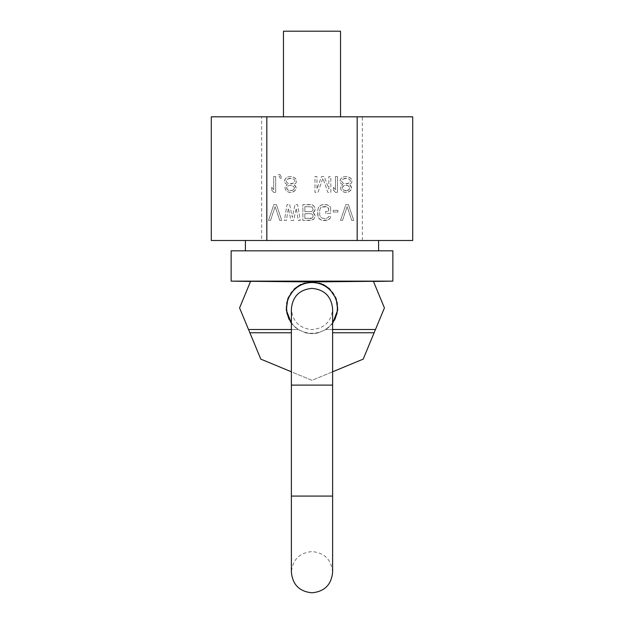 <?xml version="1.0" encoding="UTF-8"?>
<svg xmlns="http://www.w3.org/2000/svg" width="624" height="624" viewBox="0 0 624 624"><rect width="100%" height="100%" fill="white"/><g stroke="black" fill="none" stroke-linecap="round" stroke-linejoin="round"><path stroke-width="0.47" stroke-dasharray="3.12 2.34" d="M293.826 189.353L294.489 187.668L292.508 185.64L291.182 185.305L288.545 185.64L286.556 187.668L287.219 189.353L288.545 190.367L292.508 190.367L293.826 189.353L294.489 187.668L292.508 185.64L291.182 185.305L288.545 185.64L287.219 186.654L286.556 188.339L288.545 190.367L289.864 190.702L292.508 190.367L293.826 189.353M412.698 240.497L261.651 240.497L261.651 116.821L211.302 116.821M362.349 240.497L362.349 116.821L261.651 116.821M276.455 204.594L281.736 220.451L279.755 220.451L275.129 206.622L270.504 220.451L268.523 220.451L273.811 204.594L276.455 204.594L281.736 220.451L279.755 220.451L275.129 206.622L270.504 220.451L268.523 220.451L273.811 204.594L276.455 204.594M289.669 204.594L292.305 217.417L294.949 204.594L297.593 204.594L300.238 220.451L298.256 220.451L296.267 208.307L293.631 220.451L290.987 220.451L288.343 208.307L286.361 220.451L284.38 220.451L287.024 204.594L289.669 204.594L292.305 217.417L294.949 204.594L297.593 204.594L300.238 220.451L298.256 220.451L296.267 208.307L293.631 220.451L290.987 220.451L288.343 208.307L286.361 220.451L284.38 220.451L287.024 204.594L289.669 204.594M313.115 212.69L314.769 214.383L315.097 216.739L313.778 219.102L312.46 220.116L302.874 220.451L302.874 204.594L312.46 204.937L313.778 205.943L315.097 208.307L314.769 211.006L313.115 212.69L315.097 215.389L314.769 217.753L313.778 219.102L310.807 220.451L302.874 220.451L302.874 204.594L310.807 204.594L313.778 205.943L314.769 207.293L315.097 209.992L313.115 212.69M330.626 208.307L330.626 213.369L325.673 213.369L325.673 211.341L328.645 211.341L328.645 208.642L327.319 206.957L321.703 206.957L320.713 207.636L319.722 209.992L319.722 215.054L320.713 217.417L323.029 218.431L326.001 218.431L328.31 217.417L328.645 216.403L330.626 216.403L330.291 218.088L328.973 219.437L326.001 220.451L323.029 220.451L320.057 219.437L318.731 218.088L317.741 215.054L317.741 209.992L318.731 206.957L320.057 205.608L323.029 204.594L327.655 204.937L330.291 206.957L330.626 208.307L330.626 213.369L325.673 213.369L325.673 211.341L328.645 211.341L328.31 207.636L326.001 206.622L323.029 206.622L320.713 207.636L319.722 209.992L319.722 215.054L320.713 217.417L323.029 218.431L326.001 218.431L328.31 217.417L328.645 216.403L330.626 216.403L330.291 218.088L327.655 220.116L321.376 220.116L318.731 218.088L318.076 216.739L317.741 209.992L318.731 206.957L321.376 204.937L326.001 204.594L328.973 205.608L330.291 206.957L330.626 208.307M337.896 210.335L337.896 212.02L333.271 212.02L333.271 210.335L337.896 210.335L337.896 212.02L333.271 212.02L333.271 210.335L337.896 210.335M348.465 204.594L353.746 220.451L351.764 220.451L347.139 206.622L342.514 220.451L340.532 220.451L345.821 204.594L348.465 204.594L353.746 220.451L351.764 220.451L347.139 206.622L342.514 220.451L340.532 220.451L345.821 204.594L348.465 204.594M275.66 176.53L275.66 192.387L273.679 192.387L271.697 190.024L271.697 187.325L273.679 189.688L273.679 176.53L275.66 176.53L275.66 192.387L273.679 192.387L271.697 190.024L271.697 187.325L273.679 189.688L273.679 176.53L275.66 176.53M279.95 174.509L281.939 178.222L280.285 178.222L278.304 174.509L279.95 174.509L281.939 178.222L280.285 178.222L278.304 174.509L279.95 174.509M287.219 184.626L285.238 183.277L284.575 181.592L285.238 178.893L286.229 177.879L287.882 176.873L291.517 176.53L293.163 176.873L295.807 178.893L296.47 181.592L295.807 183.277L293.826 184.626L295.48 185.975L296.143 188.339L294.489 191.038L292.835 192.052L289.864 192.387L288.21 192.052L285.566 190.024L284.911 187.325L287.219 184.626L285.238 183.277L284.575 180.578L285.238 178.893L287.882 176.873L291.517 176.53L294.817 177.879L295.807 178.893L296.47 181.592L295.807 183.277L293.826 184.626L296.143 187.325L295.48 190.024L294.489 191.038L291.182 192.387L288.21 192.052L286.556 191.038L285.566 190.024L284.911 187.325L287.219 184.626M328.84 189.017L328.84 176.53L330.821 176.53L330.821 192.387L327.85 192.387L322.897 178.222L317.944 192.387L314.964 192.387L314.964 176.53L316.953 176.53L316.953 189.017L321.571 176.53L324.215 176.53L328.84 189.017L328.84 176.53L330.821 176.53L330.821 192.387L327.85 192.387L322.897 178.222L317.944 192.387L314.964 192.387L314.964 176.53L316.953 176.53L316.953 189.017L321.571 176.53L324.215 176.53L328.84 189.017M337.428 176.53L337.428 192.387L335.447 192.387L333.466 190.024L333.466 187.325L335.447 189.688L335.447 176.53L337.428 176.53L337.428 192.387L335.447 192.387L333.466 190.024L333.466 187.325L335.447 189.688L335.447 176.53L337.428 176.53M342.716 184.626L340.735 183.277L340.072 181.592L340.735 178.893L341.726 177.879L343.379 176.873L347.006 176.53L348.66 176.873L351.304 178.893L351.967 181.592L351.304 183.277L349.323 184.626L350.977 185.975L351.632 188.339L349.978 191.038L348.332 192.052L345.361 192.387L343.707 192.052L341.063 190.024L340.4 187.325L342.716 184.626L340.735 183.277L340.072 180.578L340.735 178.893L343.379 176.873L347.006 176.53L350.314 177.879L351.304 178.893L351.967 181.592L351.304 183.277L349.323 184.626L351.632 187.325L350.977 190.024L349.978 191.038L346.679 192.387L343.707 192.052L342.053 191.038L341.063 190.024L340.4 187.325L342.716 184.626M304.863 218.431L312.125 218.088L313.115 216.403L312.788 214.718L311.134 213.704L304.863 213.704L304.863 218.431L311.134 218.431L312.788 217.417L313.115 216.403L312.788 214.718L311.134 213.704L304.863 213.704L304.863 218.431M313.115 209.656L312.125 206.957L304.863 206.622L304.863 211.684L311.134 211.684L312.788 210.67L313.115 209.656L312.125 206.957L304.863 206.622L304.863 211.684L311.134 211.684L312.788 210.67L313.115 209.656M289.864 178.222L287.219 179.228L286.229 180.578L286.229 181.592L287.219 182.941L289.864 183.955L293.826 182.941L294.817 181.592L294.817 180.578L293.826 179.228L291.182 178.222L287.219 179.228L286.229 180.578L286.229 181.592L287.219 182.941L291.182 183.955L293.826 182.941L294.817 181.592L294.817 180.578L293.826 179.228L289.864 178.222M345.361 178.222L342.716 179.228L341.726 180.578L341.726 181.592L342.716 182.941L345.361 183.955L349.323 182.941L350.314 181.592L350.314 180.578L349.323 179.228L346.679 178.222L342.716 179.228L341.726 180.578L341.726 181.592L342.716 182.941L346.679 183.955L349.323 182.941L350.314 181.592L350.314 180.578L349.323 179.228L345.361 178.222M346.679 190.702L349.323 189.353L349.978 187.668L347.997 185.64L344.035 185.64L342.053 187.668L342.716 189.353L344.035 190.367L347.997 190.367L349.323 189.353L349.978 187.668L347.997 185.64L346.679 185.305L344.035 185.64L342.716 186.654L342.053 187.668L342.716 189.353L344.035 190.367L346.679 190.702M261.651 240.497L211.302 240.497M378.596 240.497L245.404 240.497L378.596 240.497M412.698 116.821L362.349 116.821M340.54 116.821L283.46 116.821L340.54 116.821M340.54 31.2L283.46 31.2M378.596 250.832L245.404 250.832L378.596 250.832M231.137 250.832L392.863 250.832M231.137 281.128L392.863 281.128M291.385 323.302L298.108 329.511L305.573 332.771A25.67 25.67 0 0 0 318.427 332.771L325.892 329.511L375.476 329.511L384.423 307.913L373.402 281.307L312 281.923L250.598 281.307L239.577 307.913L260.785 359.12L312 380.336L332.615 371.795L332.615 322.702A25.366 25.366 0 0 1 291.385 322.702M332.615 323.302L325.892 329.511C335.501 322.436 335.494 318.139 337.21 313.342C338.138 308.779 338.005 304.512 336.804 300.565C335.704 296.579 333.536 292.906 330.307 289.536C326.274 286.4 324.043 282.742 312 281.923C299.957 282.742 297.726 286.4 293.693 289.536C290.464 292.906 288.296 296.579 287.196 300.565C285.995 304.512 285.862 308.779 286.79 313.342C288.506 318.139 288.499 322.436 298.108 329.511L291.385 329.511M332.615 329.511L325.892 329.511L318.427 332.771A25.67 25.67 0 0 1 305.573 332.771L298.108 329.511L248.524 329.511M375.476 329.511L363.215 359.12L312 380.336L291.385 371.795M249.873 332.771L291.385 332.771M374.127 332.771L332.615 332.771M291.385 385.094L291.385 496.08L332.615 496.08L312 496.08L332.615 496.08L332.615 385.094L291.385 385.094L332.615 385.094L291.385 385.094L291.385 308.981C292.609 321.508 299.481 328.38 312 329.597C324.519 328.372 331.391 321.508 332.615 308.981M332.615 572.185C331.391 559.666 324.519 552.794 312 551.577C299.481 552.794 292.609 559.666 291.385 572.185L291.385 496.08"/><path stroke-width="0.94" d="M211.302 240.497L412.698 240.497L412.698 116.821L211.302 116.821L211.302 240.497M357.178 240.497L357.178 116.821M266.822 240.497L266.822 116.821M283.46 116.821L283.46 31.2L340.54 31.2L340.54 116.821M378.596 240.497L378.596 250.832M245.404 240.497L245.404 250.832M392.863 281.128L231.137 281.128L231.137 250.832L392.863 250.832L392.863 281.128L373.472 281.471M231.137 281.128L250.528 281.471M332.615 329.511L375.476 329.511L384.423 307.913L373.402 281.307L312 281.923L250.598 281.307L239.577 307.913L260.785 359.12L291.385 371.795M332.615 323.302L337.724 309.995L336.149 298.615L329.449 288.717L323.365 284.56L312 281.923L300.635 284.56L294.551 288.717L287.851 298.615L286.276 309.995L291.385 323.302M291.385 385.094L291.385 496.08L332.615 496.08L332.615 385.094L291.385 385.094L291.385 308.981C292.609 296.462 299.481 289.591 312 288.374C324.519 289.591 331.391 296.462 332.615 308.981L332.615 322.702A25.366 25.366 0 0 0 312 282.539A25.366 25.366 0 0 0 291.385 322.702M375.476 329.511L363.215 359.12L332.615 371.795L332.615 385.094L332.615 308.981M291.385 329.511L248.524 329.511M291.385 332.771L249.873 332.771M332.615 332.771L374.127 332.771M291.385 496.08L291.385 572.185C292.609 584.711 299.481 591.575 312 592.8C324.519 591.575 331.391 584.711 332.615 572.185L332.615 496.08L332.615 572.185"/></g></svg>
